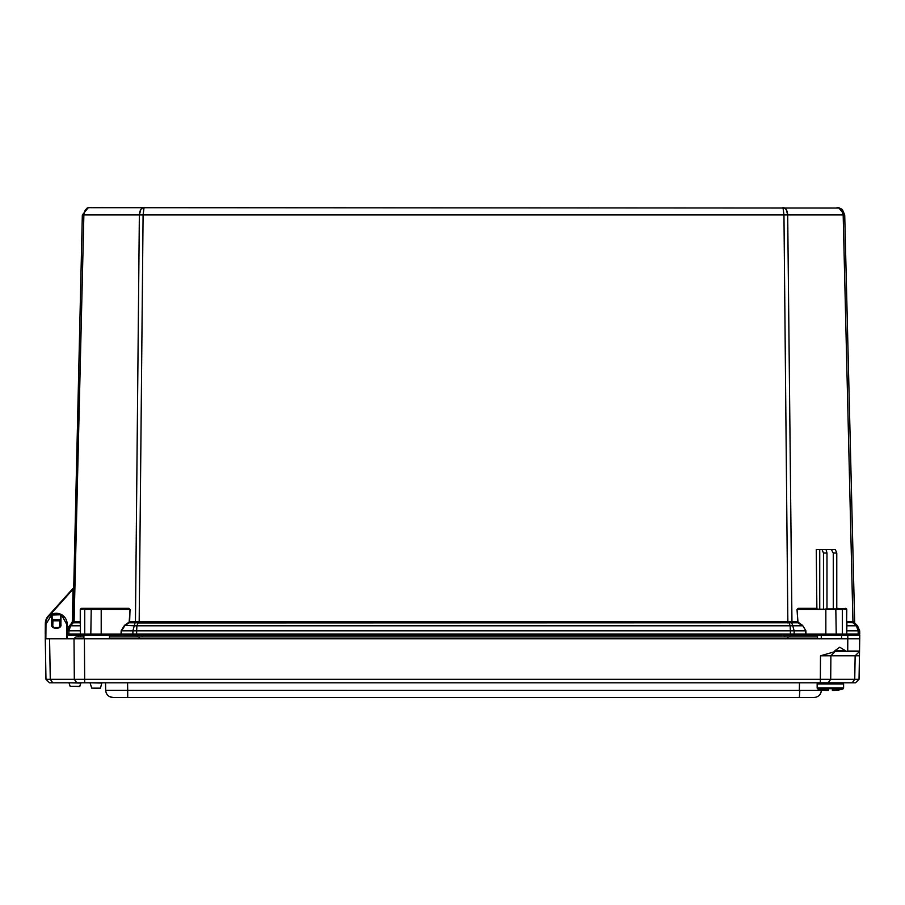 <?xml version="1.0" encoding="UTF-8"?>
<svg xmlns="http://www.w3.org/2000/svg" width="905" height="905" viewBox="0 0 905 905"><rect width="100%" height="100%" fill="white"/><g stroke="black" fill="none" stroke-linecap="round" stroke-linejoin="round"><path stroke-width="1.36" d="M67.208 628.432L72.943 621.69L82.332 214.938L88.271 207.675L839.388 208.048M782.983 207.483L783.956 214.938L782.983 207.483C785.812 207.958 787.384 210.446 787.689 214.938L786.309 209.711M841.39 209.711L843.177 214.938C842.781 210.446 840.756 207.958 837.08 207.483L838.573 207.63L844.716 214.938L842.476 209.711M140.773 209.655L139.359 214.938C139.664 210.446 141.225 207.958 144.065 207.483L143.092 214.938L844.716 214.938L854.682 622.979L854.105 621.69L854.603 622.889L853.381 622.764L852.917 621.565L854.105 621.69M87.728 208.014L89.968 207.483C86.292 207.958 84.267 210.446 83.871 214.938L143.092 214.938L139.178 621.769L791.264 621.565L797.418 621.588L798.029 622.798L797.022 609.506L798.165 608.33L816.876 608.33L816.265 549.516L835.326 549.516L836.774 553.034L836.774 608.907L825.846 608.907L836.774 608.907M89.968 207.483L88.271 207.675L89.968 207.483M88.317 207.664L87.197 208.003M143.047 207.664L142.345 208.014M84.482 211.804L85.658 209.711M85.749 209.598L87.604 208.082M143.397 209.609L143.714 208.026M786.275 209.666L783.99 207.664M841.865 209.168L838.573 207.63M836.774 608.33L846.028 608.907A0.588 0.588 0 0 1 846.616 609.495L845.621 608.33L846.707 609.076M74.131 621.565L70.624 625.796L69.527 625.796L72.943 621.69L80.262 621.588L80.262 609.506L81.02 608.907L101.202 608.907L81.02 608.907L81.427 608.33L80.262 609.506L80.998 608.409M81.427 608.33L128.883 608.33L130.026 609.506L129.63 621.588L139.178 621.769L139.178 622.979L791.966 622.798L787.689 214.938M73.678 587.639L73.056 589.212L73.656 587.662M797.022 609.506L797.837 621.577M843.177 214.938L852.974 622.798L846.616 622.38L846.786 621.588L852.917 621.565M816.876 608.33L817.147 608.907M819.738 608.907L819.738 549.516M798.323 622.38L802.588 625.378L805.891 630.819L805.993 634.054L825.846 634.054L825.846 609.495L797.441 609.495L798.583 608.907L798.165 608.33M80.432 621.577L80.138 622.798L74.063 622.798L83.871 214.938L82.332 214.938M129.211 621.577L130.026 609.506M128.465 608.907L101.202 608.907L101.202 609.495L129.607 609.495L128.465 608.907L128.883 608.33M85.568 635.22L81.608 635.22A1.177 1.177 0 0 1 80.432 634.054L80.432 609.495A0.588 0.588 0 0 1 81.02 608.907L80.432 609.495L82.581 608.907M45.42 623.421L45.34 623.421A11.165 11.165 0 0 1 48.191 616.067L72.615 588.827M51.031 612.9L51.562 612.312M791.264 621.565L792.78 625.796L790.144 625.796L788.674 621.69M841.899 608.907L846.616 609.495L846.616 634.054A1.177 1.177 0 0 1 845.971 635.095M798.583 608.907L842.317 609.495L842.317 634.054L846.616 634.054M831.333 549.516L833.267 553.034L833.267 608.907L834.874 608.907M822.034 549.516L823.482 553.034L826.978 553.034L826.039 549.516M833.267 553.034L836.774 553.034M823.482 608.907L823.482 553.034M138.375 621.69L138.114 622.889L135.524 622.764L135.773 621.565M72.445 622.889L74.063 622.798M804.749 635.22L805.574 634.054A1.177 0.826 -90 0 0 805.574 634.02L805.993 635.22L793.334 635.22L794.16 634.02L132.877 634.02L133.714 635.22L122.299 635.22L121.055 634.054L121.157 630.819L124.46 625.378L128.725 622.38M854.682 622.979L852.974 622.798M846.91 622.798L846.786 630.83L859.671 630.83L859.75 634.02L859.671 630.83L857.521 625.796L854.603 622.889L857.521 625.796L856.424 625.796L853.381 622.764M802.588 625.378L805.891 630.819M139.359 214.938L135.445 621.588L135.083 622.798L129.019 622.798L124.754 625.796L121.575 630.83L132.911 630.83L134.257 625.796L136.904 625.796L136.655 630.83L790.393 630.83L790.427 635.22L825.846 635.22L825.846 634.054L836.231 634.054L835.813 608.907M791.966 622.798L798.029 622.798L802.294 625.796L792.78 625.796L794.138 630.83L805.473 630.83L805.574 634.02L794.16 634.02L794.138 630.83L790.393 630.83L790.144 625.796L136.904 625.796L138.114 622.889L139.178 622.979M846.616 630.819L846.616 625.378M845.96 635.22L846.786 634.02L858.2 634.02L858.132 630.83L856.424 625.796L846.91 625.796M826.978 608.907L826.978 553.034M80.398 636.905L80.398 635.22L83.894 635.22L83.894 638.772L45.273 638.772L45.861 638.772L45.985 624.088L51.517 615.049L51.676 624.258C50.16 629.654 62.411 629.654 60.895 624.258L61.054 615.049L60.465 615.038L60.307 624.246A4.027 4.027 0 0 1 56.28 628.206A4.027 4.027 0 0 1 52.264 624.246L52.264 624.178A4.027 4.027 0 0 1 52.909 621.995A4.027 4.027 0 0 0 52.264 624.178L52.614 625.841M122.299 635.22L136.621 635.22L136.655 630.83L132.911 630.83L132.877 634.02L121.474 634.02L121.157 630.819M66.71 635.22L68.475 635.22L67.298 634.054L69.674 635.22L68.848 634.02L68.916 630.83L80.432 630.819M133.714 635.22L793.334 635.22M69.674 635.22L81.608 635.22A1.177 1.177 0 0 1 80.432 634.054L84.731 634.054L84.731 609.495L101.202 609.495L101.202 634.054L121.055 634.054L121.055 635.22L91.643 635.22M80.432 634.054L80.262 630.83M80.432 625.378L80.138 622.798M80.138 625.796L70.624 625.796L68.916 630.83L67.377 630.83L69.527 625.796A7.342 7.342 0 0 0 67.377 630.83L67.23 630.83M135.083 622.798L134.257 625.796L124.46 625.378M45.34 623.421L45.25 634.043L45.838 634.054M68.475 635.22L67.298 634.02A1.177 1.177 0 0 0 67.298 634.054L66.71 634.054M789.827 635.22L789.827 636.905L817.509 636.905L787.633 636.905L788.357 638.772M78.316 635.22L78.316 636.905M81.088 635.22L80.262 634.02L67.298 634.02L67.377 630.83M858.574 635.22L859.75 634.054A1.177 1.177 0 0 0 859.75 634.02L859.75 634.054M857.374 635.22L858.2 634.02L859.75 634.02M60.307 624.767L59.719 624.178M74.606 638.138L76.291 636.905L83.894 636.905M109.448 636.905L787.633 636.905M139.483 636.905L138.748 638.772M76.291 636.905L75.025 637.437M83.894 638.659L74.527 638.772M820.292 690.334L821.378 690.3C820.88 694.701 818.437 697.099 814.036 697.517L799.341 697.517L814.036 697.517C818.437 697.099 820.88 694.701 821.378 690.3L820.937 692.676M859.354 651.634L855.146 655.797L820.496 655.797L834.919 651.634L834.908 650.695L839.75 647.233L846.91 651.634L847.725 651.057L847.815 635.095L859.75 635.095L859.456 655.797L855.146 655.797L859.456 655.797L859.037 679.304L50.273 679.304L52.818 682.834L49.56 682.834L818.312 682.834A1.154 1.154 0 0 0 817.158 683.988L817.158 687.868A1.154 1.154 0 0 0 817.962 688.976L824.828 690.379L127.707 690.3L127.707 697.517L113.012 697.517L799.341 697.517L799.862 690.311M820.631 693.388L819.602 694.961M821.502 682.834L127.571 682.834L127.707 690.3L105.67 690.3C106.168 694.701 108.611 697.099 113.012 697.517L109.2 696.454L113.012 697.517M106.111 692.676L106.417 693.388L106.111 692.676M107.446 694.961L108.883 696.239L107.446 694.961M127.571 682.834L105.546 682.834L105.67 690.3M78.124 682.834L68.984 682.834L70.138 686.284L79.855 686.284L80.726 683.049L68.984 682.834M90.24 682.834L103.102 682.834L90.07 682.834L91.722 688.139L100.455 688.139L101.813 683.049L90.07 682.834M52.818 682.834L51.97 682.834M818.312 682.834L855.451 682.834L856.379 681.929M81.009 682.834L79.572 686.499L70.138 686.284L79.572 686.499M67.298 638.772L66.71 638.772L67.298 638.772L67.174 624.088L66.585 624.088L66.71 638.772M49.56 682.834L45.974 679.304L45.273 638.772L49.571 638.772L50.273 679.304L45.974 679.304L49.289 682.562M859.456 655.797L859.037 679.304L855.553 682.743M59.662 621.995A4.027 4.027 0 0 1 60.262 623.556L60.318 623.556M60.307 624.178L60.307 624.246A4.027 4.027 0 0 1 56.28 628.206A4.027 4.027 0 0 1 52.264 624.246L52.105 615.038L51.246 614.529L52.038 614.789A0.588 0.588 0 0 1 52.105 615.038L51.246 614.529L52.038 614.789A0.588 0.588 0 0 1 52.105 615.038L60.533 614.789M52.795 626.192L52.909 620.796L59.662 620.796L59.662 619.631L52.909 619.631L52.909 620.796M846.91 651.634L859.524 651.464M859.75 638.772L74.018 638.772L74.312 679.304L76.846 682.834M100.172 688.354L91.722 688.139L100.455 688.139M45.273 638.772L45.397 624.088A10.883 10.883 0 0 1 51.246 614.529L52.038 614.789L51.246 614.529C48.169 615.683 46.223 618.862 45.397 624.088A10.883 10.883 0 0 1 61.325 614.529A10.883 10.883 0 0 0 51.246 614.529A10.883 10.883 0 0 1 61.325 614.529A10.883 10.883 0 0 0 51.246 614.529A10.883 10.883 0 0 1 61.325 614.529A10.883 10.883 0 0 0 56.28 613.296A10.883 10.883 0 0 1 67.174 624.088A10.883 10.883 0 0 0 61.325 614.529L66.585 624.088M845.971 651.634L834.919 651.634M847.815 635.095L841.548 635.095L841.548 638.772M101.202 635.095L83.894 635.095M841.548 635.095L825.846 635.095M109.448 635.22L109.448 638.772M65.081 617.764L61.325 614.529A10.883 10.883 0 0 0 56.28 613.296A10.883 10.883 0 0 1 61.325 614.529L60.635 614.631L61.325 614.529A10.883 10.883 0 0 0 51.246 614.529A10.883 10.883 0 0 1 61.325 614.529A10.883 10.883 0 0 0 51.246 614.529A0.588 0.588 0 0 1 51.89 614.597A0.588 0.588 0 0 0 51.246 614.529M52.909 626.26A3.971 3.971 0 0 1 52.909 622.097M59.662 622.097A3.971 3.971 0 0 1 59.662 626.26M58.474 627.561L54.096 627.561M59.662 626.362L59.662 620.796M842.431 682.834A1.154 1.154 0 0 1 843.596 683.988L843.596 687.868A1.154 1.154 0 0 1 842.793 688.976A32.919 32.919 0 0 1 835.926 690.379L835.926 690.379A32.919 32.919 0 0 0 842.793 688.976L832.362 688.976L832.362 690.436L834.987 690.436L832.939 690.436M824.828 690.368L828.38 690.436L828.38 688.705L832.362 688.705L832.362 690.436L832.362 688.976M834.987 690.436L835.926 690.368M825.756 690.436L828.38 690.436M832.362 688.705L831.186 688.705M829.568 688.705L828.38 688.705M846.786 609.506L846.616 621.577M787.859 622.979L783.956 214.938M72.886 621.769L72.298 621.758L73.056 589.212L48.791 616.282M71.948 622.561L72.298 621.758M846.786 630.83L846.786 634.02M85.149 608.907L80.432 609.495M91.235 608.907L90.817 634.054L101.202 634.054L101.202 635.22M835.779 635.095A1.177 0.826 -90 0 0 836.231 634.054L842.317 634.054A1.177 0.826 90 0 1 841.854 635.095M784.805 635.22L784.805 636.905M142.243 635.22L142.243 636.905M137.221 635.22L137.221 636.905M85.194 635.095A1.177 0.826 -90 0 1 84.731 634.054L90.817 634.054A1.177 0.826 -90 0 0 91.269 635.095M109.448 638.659L817.509 638.659M799.477 682.834L799.341 690.3M855.146 655.797L854.739 679.304L852.205 682.834M845.598 651.577L835.089 651.577L830.881 655.797L830.711 679.304L828.177 682.834M820.496 655.797L820.326 682.834M84.403 638.772L84.685 682.834M60.307 624.246L60.895 624.258M52.264 624.246L51.676 624.258M847.725 651.057L859.535 651.057M845.134 650.695L834.908 650.695M821.276 638.772L821.276 635.22M45.985 624.088L45.397 624.088M817.158 683.988L843.596 683.988M817.158 687.868L843.596 687.868M817.962 688.976L828.38 688.976M817.509 635.22L817.509 638.772"/></g></svg>
